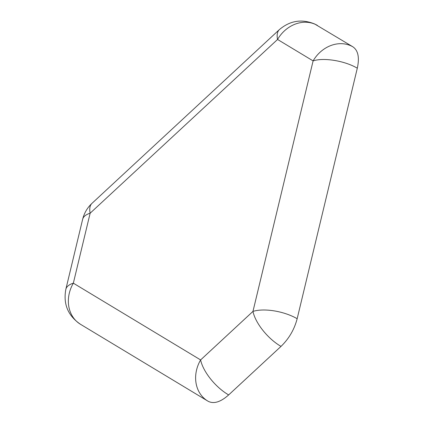 <?xml version="1.0" encoding="UTF-8"?>
<svg xmlns="http://www.w3.org/2000/svg" width="423" height="423" viewBox="0 0 423 423"><rect width="100%" height="100%" fill="white"/><g stroke="black" fill="none" stroke-linecap="round" stroke-linejoin="round"><path stroke-width="0.63" d="M228.658 394.923A32.063 13.901 47.2 0 1 200.613 359.931L73.348 283.177L90.147 213.203L277.551 39.461L313.105 60.901L252.965 311.397L200.613 359.931A32.063 27.305 121.1 0 0 207.719 401.02A32.063 27.305 121.1 0 0 208.116 401.258C213.768 404.187 220.616 402.077 228.658 394.923L281.009 346.395C288.967 338.691 294.355 329.459 297.163 318.704L357.303 68.203C359.619 57.565 358.154 50.448 352.925 46.842L314.717 24.016C301.848 18.734 290.083 20.59 279.418 29.578L92.008 203.326C87.318 207.719 84.193 213.065 82.633 219.352A32.063 13.404 13.5 0 1 90.147 213.203A32.063 13.901 -132.8 0 1 92.008 203.326M208.116 401.258L80.449 324.267A32.063 27.305 121.1 0 1 73.348 283.177A32.063 13.404 -166.5 0 0 65.835 289.327C63.117 304.116 67.992 315.764 80.449 324.267M317.372 25.401A32.063 27.305 -58.9 0 0 277.551 39.461A32.063 13.901 -132.8 0 1 279.418 29.578M357.303 68.203C344.941 60.833 323.754 57.332 313.105 60.901A32.063 27.305 -58.9 0 1 352.925 46.842M281.009 346.395A32.063 13.901 47.2 0 1 252.965 311.397A32.063 13.404 13.5 0 1 297.163 318.704M65.835 289.327L82.633 219.352"/></g></svg>
